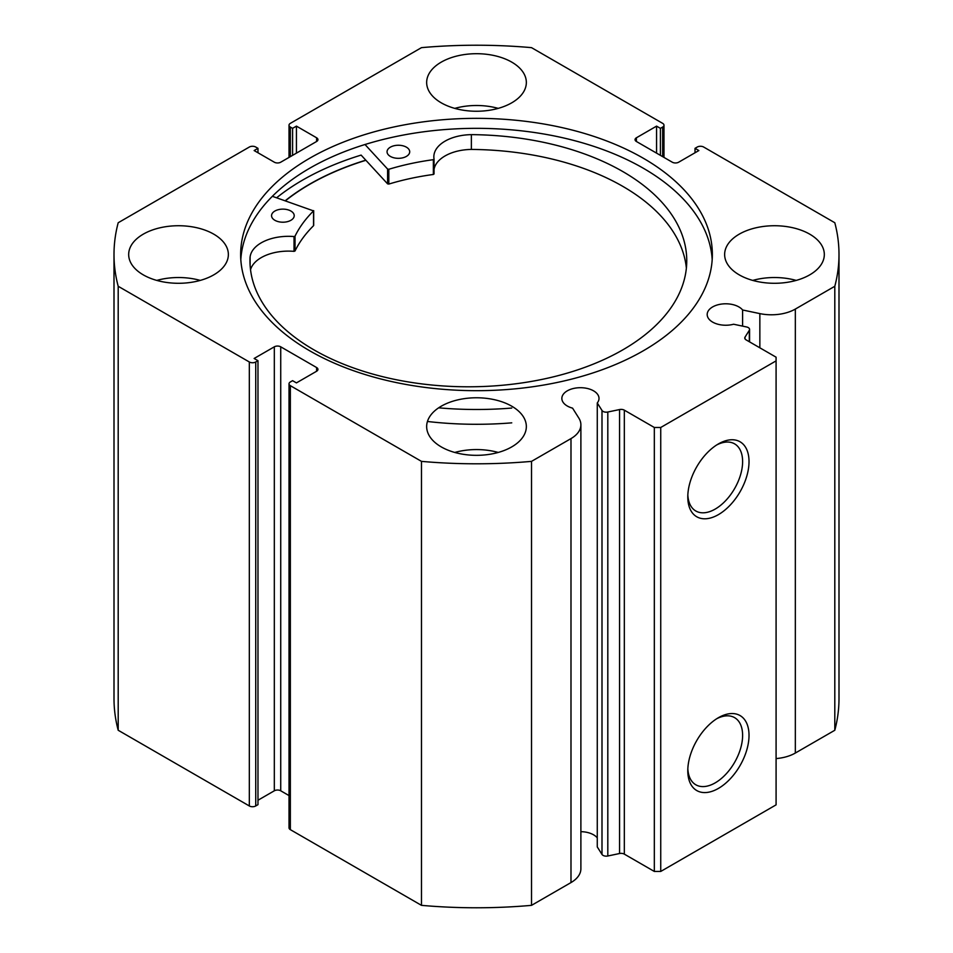 <?xml version="1.0" encoding="UTF-8"?>
<svg xmlns="http://www.w3.org/2000/svg" width="953" height="953" viewBox="0 0 953 953"><rect width="100%" height="100%" fill="white"/><g stroke="black" fill="none" stroke-linecap="round" stroke-linejoin="round"><path stroke-width="1.43" d="M285.483 200.761A235.629 136.041 180 0 1 365.892 160.295M272.355 196.306L313.549 210.899A188.503 108.833 0 0 0 295.025 236.177L294.024 236.558A38.394 22.169 0 0 0 250.103 257.024L250.067 264.386M274.702 220.191A11.329 6.54 180 0 1 271.557 215.664A11.329 6.54 180 0 1 278.657 209.6A11.329 6.54 180 0 1 291.07 211.137A11.329 6.54 180 0 1 294.215 215.664A11.329 6.54 180 0 1 287.103 221.739A11.329 6.54 180 0 1 274.702 220.191M390.194 156.316A11.329 6.54 180 0 1 387.049 151.789A11.329 6.54 180 0 1 394.161 145.726A11.329 6.54 180 0 1 406.562 147.262A11.329 6.54 180 0 1 409.707 151.789A11.329 6.54 180 0 1 402.607 157.853A11.329 6.54 180 0 1 390.194 156.316M250.067 257.024A218.392 126.082 0 0 0 249.972 260.705A218.392 126.082 0 0 0 310.654 347.928A218.392 126.082 0 0 0 549.762 377.71A218.392 126.082 0 0 0 686.756 260.705A218.392 126.082 0 0 0 626.061 173.482A218.392 126.082 0 0 0 471.366 134.635L471.366 134.647A38.394 22.169 0 0 0 433.841 156.816A38.394 22.169 0 0 0 434.056 159.103L433.353 159.675A188.503 108.833 0 0 0 388.812 169.277L387.597 169.05L364.999 144.511M686.374 268.103A218.392 126.082 0 0 0 626.061 188.289A218.392 126.082 0 0 0 471.366 149.43A38.394 22.169 0 0 0 434.056 169.289M511.749 408.051A249.221 143.891 180 0 1 438.642 407.824M511.749 422.846A249.221 143.891 180 0 1 427.432 421.476M434.056 159.211L434.056 173.958L433.353 174.47A188.503 108.833 0 0 0 388.812 184.072L387.597 183.858L361.116 155.101A245.826 141.926 0 0 0 276.656 197.771M313.549 225.17L313.549 225.694A188.503 108.833 0 0 0 295.025 250.984L294.024 251.354A38.394 22.169 0 0 0 250.532 269.675M471.366 134.647L471.366 149.454M250.103 257.024L250.103 264.958M749.308 341.722L749.308 330.322A4.527 2.621 0 0 0 749.582 329.428A4.527 2.621 0 0 0 748.26 327.582A4.527 2.621 0 0 0 746.604 326.974L733.607 324.234A18.583 10.721 0 0 1 712.63 322.102A18.583 10.721 0 0 1 707.186 314.514A18.583 10.721 0 0 1 718.657 304.603A18.583 10.721 0 0 1 738.897 306.937A18.583 10.721 0 0 1 742.601 309.987L742.601 326.129M580.889 831.671A18.583 10.721 180 0 1 593.564 834.816A18.583 10.721 180 0 1 597.269 837.866M316.61 371.241L316.61 367.536A4.527 2.621 180 0 1 317.945 369.395A4.527 2.621 180 0 1 316.61 371.241L296.431 382.892L292.583 380.676L290.343 381.974A4.527 2.621 0 0 0 289.021 383.821A4.527 2.621 0 0 0 290.343 385.667L421.476 461.371A362.497 209.291 0 0 0 531.524 461.371L570.99 438.594A33.831 19.536 0 0 0 580.889 424.788A33.831 19.536 0 0 0 578.852 418.105L572.574 408.146A18.583 10.721 180 0 1 567.297 406.014A18.583 10.721 180 0 1 561.853 398.425A18.583 10.721 180 0 1 573.325 388.514A18.583 10.721 180 0 1 593.564 390.837A18.583 10.721 180 0 1 599.008 398.425A18.583 10.721 180 0 1 597.269 402.952L597.269 846.931L601.998 854.424L601.998 410.457A4.527 2.621 0 0 0 607.811 412.018L619.569 409.552A4.527 2.621 180 0 1 624.322 410.159L654.33 427.48L660.739 427.48L776.087 360.877L776.087 357.184L746.08 339.864A4.527 2.621 180 0 1 744.758 338.005A4.527 2.621 180 0 1 745.032 337.112L745.032 338.911M718.407 717.704L718.407 717.704A43.302 25.004 -60 0 1 749.022 735.382A43.302 25.004 -60 0 1 718.407 788.417A43.302 25.004 -60 0 1 687.792 770.739A43.302 25.004 -60 0 1 718.407 717.704L718.407 717.704M687.84 768.809A38.775 22.384 120 0 0 695.821 784.784A38.775 22.384 120 0 0 715.203 782.866A38.775 22.384 120 0 0 740.529 748.701A38.775 22.384 120 0 0 734.584 717.633A38.775 22.384 120 0 0 716.763 718.705M718.407 443.919L718.407 443.919A43.302 25.004 -60 0 1 749.022 461.597A43.302 25.004 -60 0 1 718.407 514.632A43.302 25.004 -60 0 1 687.792 496.954A43.302 25.004 -60 0 1 718.407 443.919L718.407 443.919M687.84 495.024A38.775 22.384 120 0 0 695.821 510.999A38.775 22.384 120 0 0 715.203 509.081A38.775 22.384 120 0 0 740.529 474.916A38.775 22.384 120 0 0 734.584 443.848A38.775 22.384 120 0 0 716.763 444.92M712.189 259.502A235.856 136.172 0 0 0 643.275 168.216A235.856 136.172 0 0 0 390.253 137.768A235.856 136.172 0 0 0 240.811 259.502M309.725 350.799A235.856 136.172 0 0 0 566.761 380.318A235.856 136.172 0 0 0 712.356 254.511A235.856 136.172 0 0 0 643.275 158.222A235.856 136.172 0 0 0 386.239 128.715A235.856 136.172 0 0 0 240.644 254.511A235.856 136.172 0 0 0 309.725 350.799M213.77 234.164A49.842 28.781 0 0 0 159.449 227.922A49.842 28.781 0 0 0 128.679 254.511A49.842 28.781 0 0 0 143.272 274.857A49.842 28.781 0 0 0 197.593 281.099A49.842 28.781 0 0 0 228.363 254.511A49.842 28.781 0 0 0 213.77 234.164M200.249 280.408A49.842 28.781 0 0 0 156.792 280.408M511.749 62.124A49.842 28.781 0 0 0 457.428 55.893A49.842 28.781 0 0 0 426.658 82.47A49.842 28.781 0 0 0 441.251 102.829A49.842 28.781 0 0 0 495.572 109.059A49.842 28.781 0 0 0 526.342 82.47A49.842 28.781 0 0 0 511.749 62.124M498.228 108.38A49.842 28.781 0 0 0 454.772 108.38M511.749 406.204A49.842 28.781 0 0 0 457.428 399.962A49.842 28.781 0 0 0 426.658 426.551A49.842 28.781 0 0 0 441.251 446.897A49.842 28.781 0 0 0 495.572 453.14A49.842 28.781 0 0 0 526.342 426.551A49.842 28.781 0 0 0 511.749 406.204M498.228 452.449A49.842 28.781 0 0 0 454.772 452.449M809.728 234.164A49.842 28.781 0 0 0 755.407 227.922A49.842 28.781 0 0 0 724.637 254.511A49.842 28.781 0 0 0 739.23 274.857A49.842 28.781 0 0 0 793.551 281.099A49.842 28.781 0 0 0 824.321 254.511A49.842 28.781 0 0 0 809.728 234.164M796.208 280.408A49.842 28.781 0 0 0 752.751 280.408M662.657 156.649L662.657 127.059A4.527 2.621 0 0 0 663.979 125.212A4.527 2.621 0 0 0 662.657 123.354L531.524 47.65A362.497 209.291 0 0 0 421.476 47.65L290.343 123.354A4.527 2.621 0 0 0 289.021 125.212A4.527 2.621 0 0 0 290.343 127.059L290.343 156.649M316.61 137.792A4.527 2.621 180 0 1 317.945 139.638A4.527 2.621 180 0 1 316.61 141.485L316.61 137.792L296.431 126.13L292.583 128.357L290.343 127.059M249.329 361.985A4.527 2.621 0 0 0 255.738 361.985L255.738 805.964A4.527 2.621 180 0 1 249.329 805.964L249.329 361.985L118.196 286.281A362.497 209.291 0 0 1 114.003 254.511A362.497 209.291 0 0 1 118.196 222.74L249.329 147.036A4.527 2.621 0 0 1 255.738 147.036L257.977 148.334L254.141 150.55L274.321 162.201A4.527 2.621 180 0 0 280.73 162.201L316.61 141.485M274.321 346.821A4.527 2.621 180 0 1 280.73 346.821L280.73 790.799A4.527 2.621 0 0 0 274.321 790.799L274.321 346.821L254.141 358.471L257.977 360.699L255.738 361.985M316.61 367.536L280.73 346.821M597.269 402.952L601.998 410.457M749.308 330.322L745.032 337.112M795.338 309.07L795.338 753.037L834.804 730.26L834.804 286.281L795.338 309.07A33.831 19.536 180 0 1 759.851 313.608L742.601 309.987M834.804 286.281A362.497 209.291 0 0 0 838.997 254.511A362.497 209.291 0 0 0 834.804 222.74L703.671 147.036A4.527 2.621 0 0 0 697.262 147.036L695.023 148.334L698.859 150.55L678.679 162.201A4.527 2.621 180 0 1 672.27 162.201L636.39 141.485A4.527 2.621 180 0 1 635.055 139.638A4.527 2.621 180 0 1 636.39 137.792L636.39 141.485M662.657 127.059L660.417 128.357L656.569 126.13L636.39 137.792M834.804 730.26A362.497 209.291 0 0 0 838.997 698.489L838.997 254.511M795.338 753.037A33.831 19.536 180 0 1 776.087 758.576M660.739 427.48L660.739 871.447L776.087 804.856L776.087 360.877M660.739 871.447L654.33 871.447L654.33 427.48M624.322 410.159L624.322 854.126L654.33 871.447M624.322 854.126A4.527 2.621 0 0 0 619.569 853.519L619.569 409.552M607.811 412.018L607.811 855.997L619.569 853.519M607.811 855.997A4.527 2.621 180 0 1 601.998 854.424M290.343 385.667L290.343 829.646L421.476 905.35A362.497 209.291 0 0 0 531.524 905.35L570.99 882.573A33.831 19.536 0 0 0 580.889 868.755L580.889 424.788M290.343 829.646A4.527 2.621 180 0 1 289.021 827.788L289.021 383.821M280.73 790.799L289.021 795.576M257.977 800.234L274.321 790.799M255.738 805.964L257.977 804.666L257.977 360.699M114.003 254.511L114.003 698.489A362.497 209.291 0 0 0 118.196 730.26L249.329 805.964M118.196 286.281L118.196 730.26M421.476 905.35L421.476 461.371M531.524 461.371L531.524 905.35M695.023 152.766L695.023 148.334M656.569 153.135L656.569 126.13M660.417 155.363L660.417 128.357M292.583 155.363L292.583 128.357M296.431 153.135L296.431 126.13M257.977 152.766L257.977 148.334M365.785 160.175A235.856 136.172 0 0 0 285.281 200.702M387.597 169.05L387.597 183.858M388.812 169.277L388.812 184.072M433.353 159.675L433.353 174.47M295.025 236.177L295.025 250.984M313.549 210.899L313.549 225.694M294.024 236.558L294.024 251.354M570.99 438.594L570.99 882.573M759.851 313.608L759.851 347.809M434.056 159.163L434.056 173.958M313.68 210.637L313.68 225.432M289.021 157.424L289.021 125.212M663.979 125.212L663.979 157.424M749.582 329.428L749.582 341.877"/></g></svg>
